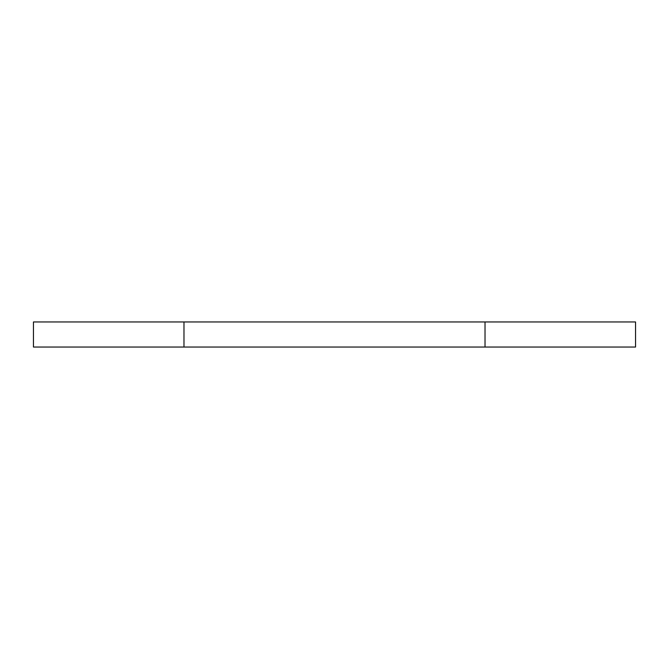 <?xml version="1.0" encoding="UTF-8"?>
<svg xmlns="http://www.w3.org/2000/svg" width="669" height="669" viewBox="0 0 669 669"><rect width="100%" height="100%" fill="white"/><g stroke="black" fill="none" stroke-linecap="round" stroke-linejoin="round"><path stroke-width="1" d="M33.45 347.044L33.45 321.956L33.45 347.044L183.975 347.044L183.975 321.956L33.45 321.956L183.975 321.956L183.975 347.044L485.025 347.044L485.025 321.956L183.975 321.956L485.025 321.956L485.025 347.044L635.55 347.044L635.55 321.956L485.025 321.956L635.55 321.956L635.55 347.044L33.45 347.044"/></g></svg>
